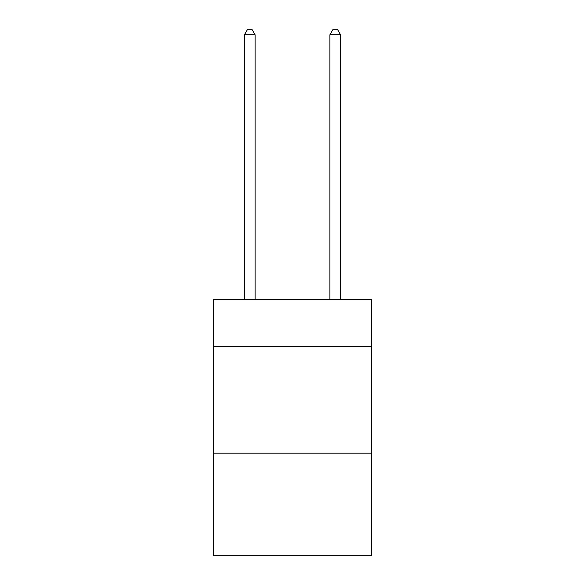 <?xml version="1.0" encoding="UTF-8"?>
<svg xmlns="http://www.w3.org/2000/svg" width="585" height="585" viewBox="0 0 585 585"><rect width="100%" height="100%" fill="white"/><g stroke="black" fill="none" stroke-linecap="round" stroke-linejoin="round"><path stroke-width="0.88" d="M371.563 346.349L371.563 299.337L213.437 299.337L213.437 346.349L371.563 346.349L371.563 555.75L213.437 555.75L213.437 346.349M371.563 453.185L213.437 453.185M255.104 299.337L255.104 34.807L244.42 34.807L244.42 299.337M244.42 34.807L247.63 29.25L251.901 29.25L255.104 34.807M340.58 299.337L340.58 34.807L329.896 34.807L329.896 299.337M329.896 34.807L333.099 29.25L337.37 29.25L340.58 34.807"/></g></svg>
